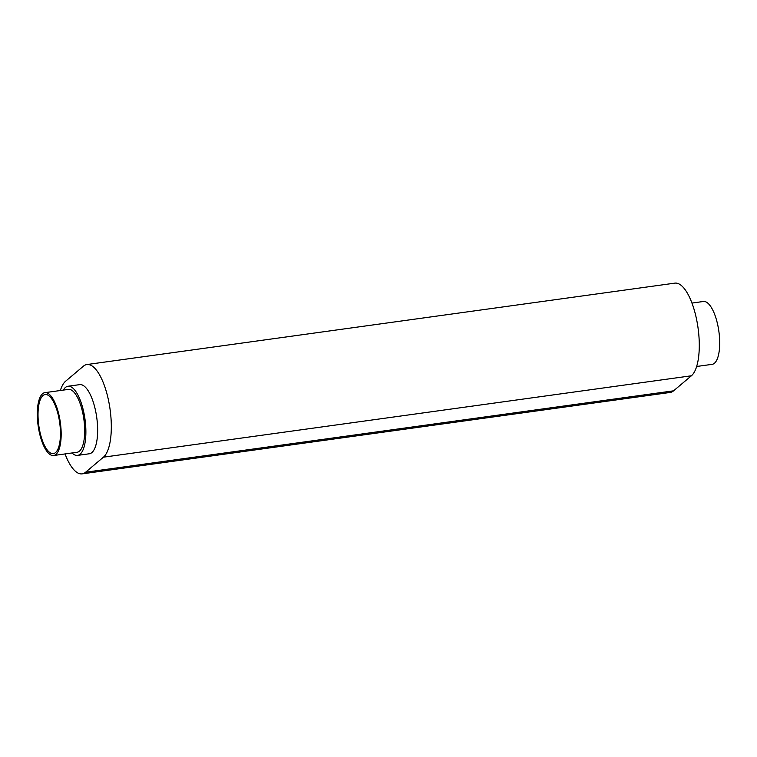 <?xml version="1.0" encoding="UTF-8"?>
<svg xmlns="http://www.w3.org/2000/svg" width="757" height="757" viewBox="0 0 757 757"><rect width="100%" height="100%" fill="white"/><g stroke="black" fill="none" stroke-linecap="round" stroke-linejoin="round"><path stroke-width="1.14" d="M39.941 431.944A29.826 10.541 82.1 0 1 45.146 394.548A29.826 10.541 82.1 0 1 58.535 416.227A29.826 10.541 82.1 0 1 53.331 453.623A29.826 10.541 82.1 0 1 39.941 431.944M691.955 303.074L703.404 301.485A31.728 11.213 82.1 0 1 717.655 324.554A31.728 11.213 82.1 0 1 712.11 364.344L696.639 366.483M44.89 392.656L68.404 389.401A31.728 11.213 82.1 0 1 82.655 412.47A31.728 11.213 82.1 0 1 77.11 452.26L53.596 455.515A31.728 11.213 82.1 0 1 39.345 432.446A31.728 11.213 82.1 0 1 44.89 392.656A31.728 11.213 82.1 0 1 59.131 415.725A31.728 11.213 82.1 0 1 53.596 455.515M77.545 455.402L89.307 453.774A34.898 12.339 -97.9 0 0 95.401 410.01A34.898 12.339 -97.9 0 0 79.731 384.632L67.969 386.259A34.898 12.339 82.1 0 1 83.639 411.638A34.898 12.339 82.1 0 1 77.545 455.402A34.898 12.339 82.1 0 1 72.019 452.96M60.361 390.517A47.587 16.824 82.1 0 1 65.613 381.216L83.412 366.18A47.587 16.824 82.1 0 1 86.894 364.543A47.587 16.824 82.1 0 1 109.263 404.219A47.587 16.824 82.1 0 1 103.425 457.181L85.617 472.226A47.587 16.824 82.1 0 1 82.144 473.863A47.587 16.824 82.1 0 1 65.045 453.926M86.894 364.543L674.856 283.137A47.587 16.824 82.1 0 1 697.235 322.813A47.587 16.824 82.1 0 1 691.387 375.784L673.588 390.82A47.587 16.824 82.1 0 1 670.106 392.457L82.144 473.863M63.314 390.11A34.898 12.339 82.1 0 1 67.969 386.259M673.588 390.82L85.617 472.226M691.387 375.784L103.425 457.181"/></g></svg>
